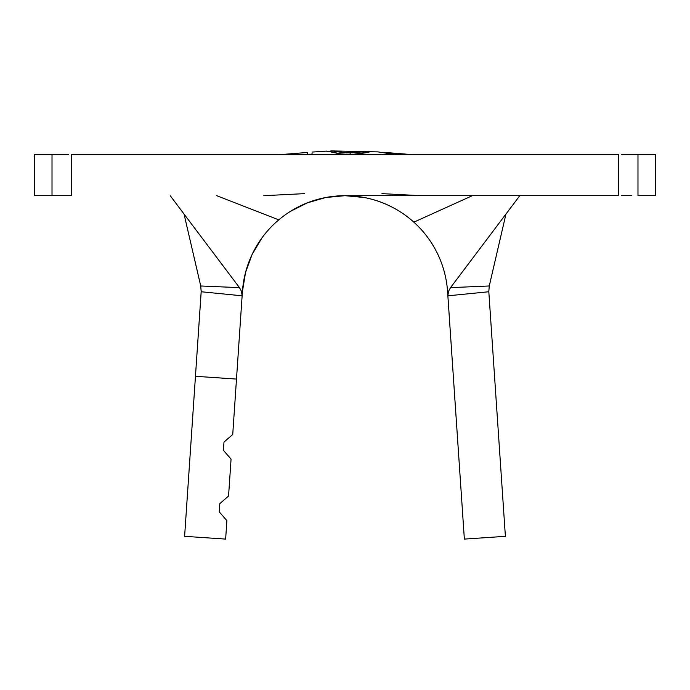 <?xml version="1.0" encoding="UTF-8"?>
<svg xmlns="http://www.w3.org/2000/svg" width="690" height="690" viewBox="0 0 690 690"><rect width="100%" height="100%" fill="white"/><g stroke="black" fill="none" stroke-linecap="round" stroke-linejoin="round"><path stroke-width="1.03" d="M331.718 150.912L330.501 151.205L330.501 151.817L330.57 151.05L331.743 150.912L342.188 152.447M330.795 150.955L331.743 150.912M346.07 152.766L350.201 152.878M352.504 152.852L365.829 151.455L369.383 151.981L352.081 154.457M350.037 154.482L339.584 153.792L331.511 152.076M330.174 151.74L326.197 151.17M307.43 152.456L284.047 154.327L293.595 153.818L293.595 154.37L277.639 154.569M312.044 152.99L312.044 154.198L307.43 154.232L307.43 152.964M397.932 154.517L395.474 154.439M394.154 154.379L377.904 151.895L331.191 150.903M415.803 154.569L403.02 154.525M200.893 286.704L184.032 214.038L200.738 285.979L239.473 287.644L170.214 195.693L239.473 287.644L241.491 291.353L242.13 295.812L242.423 291.56A102.819 102.819 0 0 1 278.786 219.86A102.819 102.819 0 0 0 242.423 291.56L242.13 295.812L201.187 291.749L184.609 536.32L225.639 539.097L226.889 520.631L219.239 511.868L226.889 520.631L225.639 539.097L184.609 536.32L195.46 376.291L236.489 379.077L232.737 434.467L223.974 442.118L232.737 434.467L242.13 295.812L236.489 379.077L195.46 376.291L201.23 290.861M231.064 459.083L228.562 496.015L219.8 503.666L228.562 496.015L231.064 459.083L223.413 450.32L223.974 442.118L223.413 450.32L223.974 442.118L223.413 450.32L231.064 459.083M464.361 539.097L447.577 291.56A102.819 102.819 0 0 0 413.862 222.163A102.819 102.819 0 0 1 447.577 291.56L447.87 295.812L448.5 291.378L450.527 287.644L519.786 195.693L450.527 287.644L489.262 285.979L505.968 214.038L489.262 285.979L488.813 291.749L447.87 295.812L464.361 539.097L505.391 536.32L488.813 291.749L505.391 536.32L464.361 539.097M262.002 237.826L252.135 254.394L245.528 272.515L242.423 291.56A102.819 102.819 0 0 1 278.786 219.86L216.72 195.693L278.786 219.86A102.819 102.819 0 0 1 447.577 291.56A102.819 102.819 0 0 0 345 195.693L618.585 195.693L618.585 154.569L71.415 154.569L71.415 195.693L68.439 195.693M58.253 195.693L34.5 195.693L34.5 154.569L52.017 154.569L52.017 195.693L34.5 195.693L34.5 154.569L68.439 154.569M621.561 154.569L637.983 154.569L637.983 195.693L655.5 195.693L655.5 154.569L655.5 195.693L637.983 195.693L637.983 154.569L655.5 154.569L631.747 154.569M621.561 195.693L631.747 195.693M58.253 154.569L52.017 154.569L52.017 195.693L71.415 195.693L71.415 154.569L618.585 154.569L618.585 195.693L345 195.693L364.208 197.504M472.314 195.693L413.862 222.163L472.314 195.693M278.786 219.86A102.819 102.819 0 0 1 413.862 222.163M488.77 290.895L488.813 291.749L447.87 295.812L448.5 291.378L450.527 287.644L489.262 285.979M201.187 291.749L200.738 285.979L239.473 287.644L241.491 291.353L242.13 295.812L201.187 291.749M290.067 211.606L307.266 202.869L325.792 197.504L345 195.693A102.819 102.819 0 0 0 242.423 291.56M223.974 442.118L223.413 450.32L223.974 442.118M219.8 503.666L219.239 511.868M293.595 153.818L293.595 154.37L293.595 153.818L280.606 154.534M277.923 154.569L293.595 154.37M307.43 154.232L312.044 154.198M307.43 152.55L307.43 153.154M347.294 152.826L335.711 151.481M362.776 151.86L350.184 152.878L350.184 154.482M365.829 152.74L365.829 151.455L365.829 152.74L355.773 154.267M369.383 151.981L365.829 151.455M328.82 151.421L342.119 154.103L354.177 154.37M386.271 153.491L392.895 154.301L412.284 154.491M406.358 154.189L396.267 153.758M396.414 153.767L382.381 152.3M402.641 154.051L410.265 154.457M381.311 152.637L383.493 152.335L408.273 154.293M383.493 152.335L392.515 153.447M326.56 151.11L312.035 152.076M420.986 195.693L381.958 193.64M304.35 193.64L263.761 195.693"/></g></svg>

